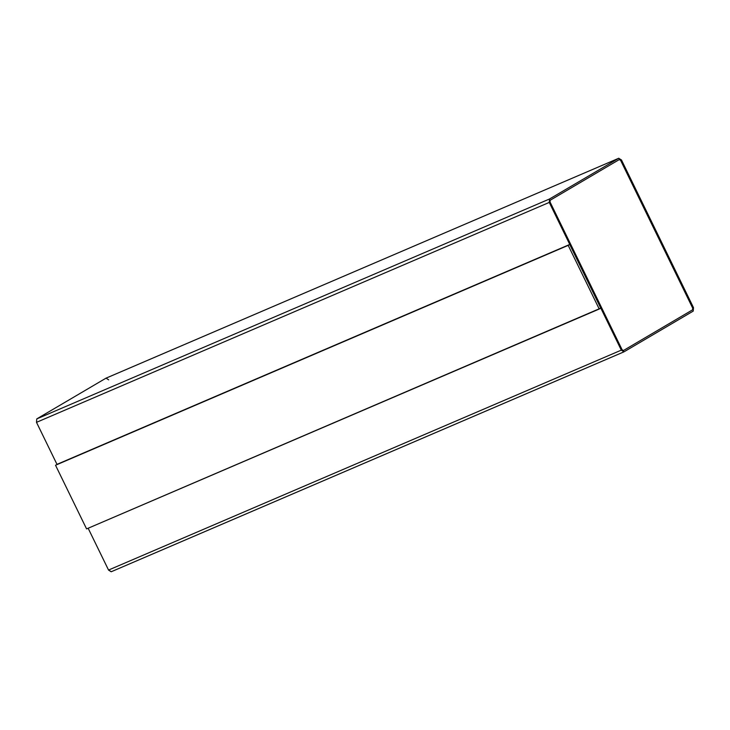 <?xml version="1.0" encoding="UTF-8"?>
<svg xmlns="http://www.w3.org/2000/svg" width="730" height="730" viewBox="0 0 730 730"><rect width="100%" height="100%" fill="white"/><g stroke="black" fill="none" stroke-linecap="round" stroke-linejoin="round"><path stroke-width="1.09" d="M36.5 422.341L56.995 464.371L36.5 422.341L549.261 202.42L36.5 422.341L36.774 418.901L36.5 422.341M618.693 158.291L549.544 198.98L549.261 202.42L621.312 350.135L623.949 351.851L111.179 571.773L108.542 570.057L111.307 571.709L624.068 351.787L693.226 311.099L693.5 307.659L621.458 159.943L618.693 158.291L621.458 159.943L693.5 307.659L693.226 311.099L624.068 351.787L621.312 350.135L108.542 570.057L88.147 528.237L108.542 570.057L621.312 350.135L549.261 202.42L549.544 198.98L36.774 418.901L549.544 198.98L618.693 158.291L105.932 378.213L36.774 418.901L105.932 378.213L618.821 158.227L106.051 378.149L108.688 379.865M57.05 464.344L569.71 244.468L600.763 308.133L569.71 244.468L568.186 245.362L599.239 309.027L600.763 308.133L86.578 528.912L55.526 465.238L569.71 244.468L57.05 464.344M623.365 350.555L692.551 309.849L692.688 308.124L620.646 160.408L619.268 159.587L620.692 160.39L619.314 159.56L550.164 200.257L550.028 201.973L622.07 349.688L623.402 350.537L692.606 309.821L623.402 350.537L622.07 349.688L550.028 201.973L550.164 200.257L619.314 159.56L620.692 160.39L692.688 308.124L692.551 309.849L692.743 308.106L620.692 160.39L692.743 308.106L692.606 309.821L623.447 350.51M599.239 309.027L568.186 245.362L55.526 465.238L86.578 528.912L599.239 309.027"/></g></svg>

